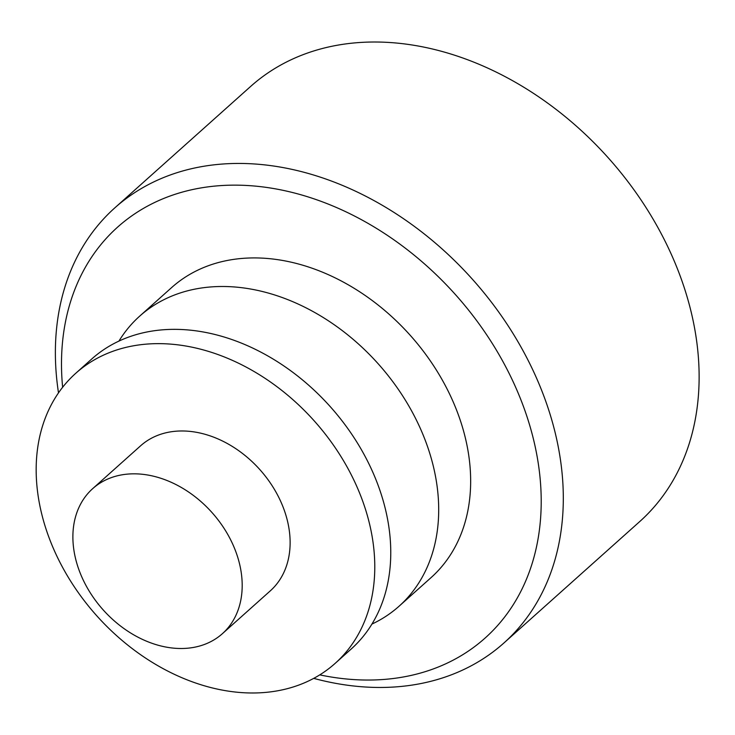 <?xml version="1.0" encoding="UTF-8"?>
<svg xmlns="http://www.w3.org/2000/svg" width="735" height="735" viewBox="0 0 735 735"><rect width="100%" height="100%" fill="white"/><g stroke="black" fill="none" stroke-linecap="round" stroke-linejoin="round"><path stroke-width="1.1" d="M319.753 674.877A275.643 206.847 -131.8 0 0 539.435 471.98A275.643 206.847 -131.8 0 0 275.12 188.794A275.643 206.847 -131.8 0 0 62.631 387.281M58.497 392.885A291.859 219.012 48.2 0 1 57.256 383.753A291.859 219.012 48.2 0 1 114.816 207.867A291.859 219.012 48.2 0 1 381.538 204.845A291.859 219.012 48.2 0 1 561.43 467.148A291.859 219.012 48.2 0 1 503.861 643.033A291.859 219.012 48.2 0 1 313.716 678.368M503.861 643.033L639.689 521.602A291.859 219.012 -131.8 0 0 697.249 345.726A291.859 219.012 -131.8 0 0 517.366 83.413A291.859 219.012 -131.8 0 0 250.644 86.436L114.816 207.867M73.509 547.263A97.286 73.004 48.2 0 1 92.693 488.637A97.286 73.004 48.2 0 1 181.6 487.627A97.286 73.004 48.2 0 1 241.567 575.064A97.286 73.004 48.2 0 1 222.374 633.699A97.286 73.004 48.2 0 1 133.467 634.7A97.286 73.004 48.2 0 1 73.509 547.263M118.923 341.104A194.573 146.008 48.2 0 1 139.714 316.114A194.573 146.008 48.2 0 1 317.529 314.093A194.573 146.008 48.2 0 1 437.444 488.968A194.573 146.008 48.2 0 1 399.068 606.219A194.573 146.008 48.2 0 1 371.919 624.088M139.714 316.114L171.668 287.541A194.573 146.008 48.2 0 1 349.483 285.52A194.573 146.008 48.2 0 1 469.408 460.395A194.573 146.008 48.2 0 1 431.032 577.646L399.068 606.219M92.693 488.637L140.633 445.777A97.286 73.004 48.2 0 1 229.54 444.776A97.286 73.004 48.2 0 1 289.498 532.213A97.286 73.004 48.2 0 1 270.315 590.839L222.374 633.699M75.797 373.251L91.774 358.965A194.573 146.008 48.2 0 1 269.589 356.953A194.573 146.008 48.2 0 1 389.513 531.818A194.573 146.008 48.2 0 1 351.137 649.078L335.16 663.365A194.573 146.008 48.2 0 1 157.336 665.386A194.573 146.008 48.2 0 1 37.421 490.511A194.573 146.008 48.2 0 1 75.797 373.251A194.573 146.008 48.2 0 1 253.612 371.239A194.573 146.008 48.2 0 1 373.527 546.105A194.573 146.008 48.2 0 1 335.16 663.365"/></g></svg>
